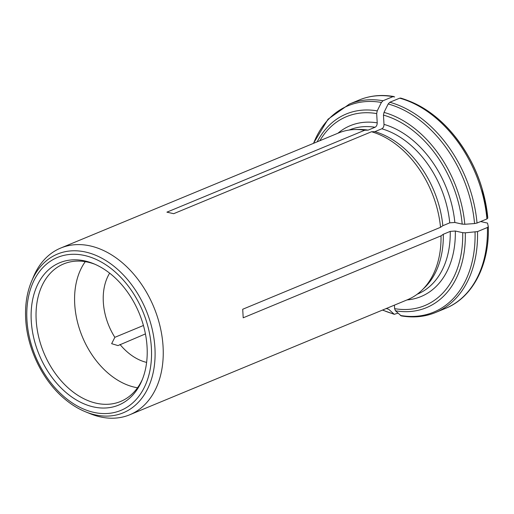 <?xml version="1.0" encoding="UTF-8"?>
<svg xmlns="http://www.w3.org/2000/svg" width="514" height="514" viewBox="0 0 514 514"><rect width="100%" height="100%" fill="white"/><g stroke="black" fill="none" stroke-linecap="round" stroke-linejoin="round"><path stroke-width="0.77" d="M109.655 273.165A54.131 38.042 -112.5 0 0 114.853 337.325L143.438 325.484M114.853 337.325L111.654 343.68L118.002 345.594L145.43 333.907M119.993 344.444A54.131 38.042 -112.5 0 0 146.618 362.402M449.75 222.838A88.871 62.457 -112.5 0 0 381.818 128.789C383.245 127.992 383.971 126.521 383.997 124.382L383.463 115.11L384.016 112.399L388.179 103.969L389.798 102.273L399.693 98.174A112.778 79.259 67.5 0 1 486.919 218.945L477.024 223.044L474.55 223.558L464.81 224.271L462.195 224.13L454.839 222.472L449.75 222.838L442.83 225.71L440.53 227.31A90.22 63.408 -112.5 0 0 371.506 131.745L173.687 213.689L166.909 212.16L364.728 130.222L368.12 130.132A88.871 62.457 -112.5 0 0 358.836 129.464L355.251 129.534A90.22 63.408 -112.5 0 0 338.514 132.985L60.729 248.05A90.22 63.408 67.5 0 1 163.073 346.667A90.22 63.408 67.5 0 1 129.779 414.759A90.22 63.408 67.5 0 1 90.201 413.712L85.536 411.81A85.915 60.382 -112.5 0 0 154.932 347.972A85.915 60.382 -112.5 0 0 101.9 258.246A85.915 60.382 -112.5 0 0 31.527 281.415C26.876 292.62 24.929 305.194 25.7 319.143C27.191 348.781 42.707 380.656 64.565 398.864C71.234 404.505 78.224 408.823 85.536 411.81M371.506 131.745L374.899 131.655L381.818 128.789M399.693 98.174L400.747 98.09C428.528 106.539 451.337 126.438 469.173 157.785A111.718 78.52 67.5 0 1 482.421 189.762A111.718 78.52 67.5 0 1 487.799 218.071L486.919 218.945M394.418 305.136L394.617 308.651L395.452 310.777L401.19 315.872C413.455 317.986 424.962 316.849 435.718 312.441A112.778 79.259 -112.5 0 0 477.512 231.589L465.305 232.816L462.69 232.675L455.327 231.017L450.238 231.39L443.319 234.256L441.018 235.855L243.199 317.8L242.711 309.255L440.53 227.31M386.232 308.528A104.811 73.663 -112.5 0 0 388.674 309.255L394.27 314.317L397.945 313.142M487.407 227.49A112.778 79.259 67.5 0 1 445.612 308.342C472.79 297.477 489.591 264.736 488.3 226.687L487.407 227.49L477.512 231.589M488.294 226.616L487.529 223.102L480.635 221.547M94.897 264.247A74.434 52.312 -112.5 0 0 63.646 263.933A74.434 52.312 -112.5 0 0 36.179 320.1A74.434 52.312 -112.5 0 0 120.617 401.466A74.434 52.312 -112.5 0 0 142.494 379.139M31.258 320.89A77.036 54.143 -112.5 0 0 78.809 401.344A77.036 54.143 -112.5 0 0 141.909 380.566A77.036 54.143 -112.5 0 0 93.477 263.65A77.036 54.143 -112.5 0 0 31.258 320.89M137.521 387.781A74.434 52.312 67.5 0 1 74.723 304.14A74.434 52.312 67.5 0 1 85.279 261.652M482.081 188.593C479.061 178.229 474.955 168.316 469.764 158.852A103.912 73.027 67.5 0 1 482.081 188.593L487.799 218.071M392.908 96.651L383.014 100.744A112.778 79.259 -112.5 0 0 349.404 104.059L359.299 99.96A112.778 79.259 67.5 0 1 392.908 96.651L394.643 96.953M368.12 130.132L375.04 127.26C376.466 126.463 377.192 124.992 377.212 122.859L376.678 113.581L377.231 110.876L381.394 102.447L383.014 100.744M129.779 414.759L407.563 299.694A90.22 63.408 -112.5 0 0 421.84 290.294A90.22 63.408 -112.5 0 0 441.018 235.855M364.728 130.222A90.22 63.408 -112.5 0 0 355.251 129.534M31.527 281.415L33.481 276.776A90.22 63.408 67.5 0 1 60.729 248.05M442.83 225.71A88.871 62.457 -112.5 0 0 374.899 131.655M421.84 290.294L424.429 287.808A88.871 62.457 -112.5 0 0 443.319 234.256M382.628 310.019A111.718 78.52 -112.5 0 0 393.589 313.919M26.934 319.92A82.793 58.185 -112.5 0 0 124.195 408.842A82.793 58.185 -112.5 0 0 116.363 273.018A82.793 58.185 -112.5 0 0 26.934 319.92M376.678 113.581A102.26 71.87 -112.5 0 0 319.869 140.707M377.231 110.876A104.811 73.663 -112.5 0 0 317.183 141.819M381.394 102.447A111.718 78.52 -112.5 0 0 313.572 143.316M377.212 122.859A92.475 64.995 -112.5 0 0 337.942 133.222M375.04 127.26A88.871 62.457 -112.5 0 0 349.269 129.991L349.134 130.048M462.195 224.13A102.26 71.87 -112.5 0 0 383.463 115.11M464.81 224.271A104.811 73.663 -112.5 0 0 384.016 112.399M474.55 223.558A111.718 78.52 -112.5 0 0 388.179 103.969M477.024 223.044A112.778 79.259 -112.5 0 0 389.798 102.273M401.428 98.482A111.718 78.52 67.5 0 1 469.173 157.785L469.764 158.852M454.839 222.472A92.475 64.995 -112.5 0 0 383.997 124.382M394.617 308.651A102.26 71.87 -112.5 0 0 462.69 232.675M395.452 310.777A104.811 73.663 -112.5 0 0 465.305 232.816M400.374 315.448A111.718 78.52 -112.5 0 0 475.045 232.11M406.998 299.925A92.475 64.995 -112.5 0 0 455.327 231.017M417.156 294.252L417.284 294.201A88.871 62.457 -112.5 0 0 450.238 231.39M394.27 314.317L382.493 310.077M349.404 104.059L328.048 119.203L313.437 143.374M359.299 99.96C370.054 95.559 381.568 94.415 393.833 96.529M435.718 312.441L445.612 308.342"/></g></svg>
